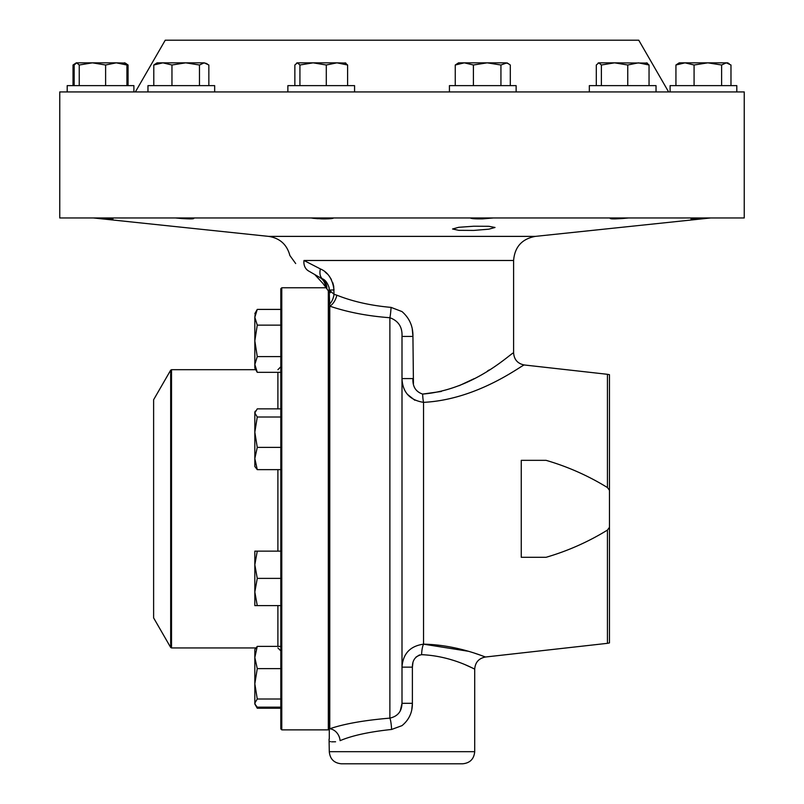 <?xml version="1.0" encoding="UTF-8"?>
<svg xmlns="http://www.w3.org/2000/svg" width="804" height="804" viewBox="0 0 804 804"><rect width="100%" height="100%" fill="white"/><g stroke="black" fill="none" stroke-linecap="round" stroke-linejoin="round"><path stroke-width="1.21" d="M473.787 226.225L458.752 227.301L452.562 228.989L458.762 230.336L473.787 230.416L488.812 229.18L495.023 227.472L488.812 226.296L473.787 226.225M214.668 91.927L214.668 85.626L147.966 85.626L147.966 91.927M168.589 91.927L59.757 91.927L59.757 217.964L744.243 217.964L744.243 91.927L168.589 91.927M281.782 729.871L280.807 728.896L280.807 288.736L281.782 287.762L281.782 729.871L328.313 729.871L328.313 290.244M330.434 292.726L329.288 290.073L334.022 294.324A12.12 7.286 -78.2 0 1 329.288 304.404L329.047 291.872L325.56 286.998L326.183 287.762L281.782 287.762M170.679 370.172L153.614 399.749L153.614 617.884L170.679 647.461L170.679 370.172L171.523 369.689L171.523 647.944L255.793 647.944M656.034 91.927L656.034 85.626L589.332 85.626L589.332 91.927M354.574 91.927L354.574 85.626L287.872 85.626L287.872 91.927M133.896 85.626L133.896 91.927L133.896 85.626L67.194 85.626L67.194 91.927M516.128 91.927L516.128 85.626L449.426 85.626L449.426 91.927M736.806 85.626L736.806 91.927L736.806 85.626L670.104 85.626L670.104 91.927M668.616 91.927L638.758 40.2L165.242 40.2L135.384 91.927M411.779 709.59L412.392 703.309C412.452 712.455 408.985 719.902 402 725.64L391.608 729.459C369.307 731.811 352.132 735.539 340.092 740.665C325.751 742.263 325.751 742.263 340.092 740.665A12.12 10.181 -107.3 0 0 329.771 728.766C344.263 723.821 364.302 720.273 389.88 718.133C397.749 716.334 401.789 711.399 402 703.309L402 336.434C402.472 327.087 398.432 320.856 389.88 317.731C367.639 316.072 347.599 312.213 329.771 306.143L329.288 293.169M400.281 710.847L402 703.309L412.392 703.309L412.392 667.149L402 667.149C402.945 653.712 410.13 646.054 423.537 644.165A12.12 3.266 -88.4 0 0 421.618 654.677C452.612 655.984 474.893 669.662 474.712 669.049C474.923 669.682 452.642 655.984 421.618 654.677C415.407 656.024 412.331 660.184 412.392 667.149L412.904 662.918M415.949 657.129L419.527 654.928M421.618 654.677L422.211 654.697M451.747 659.873L452.481 660.104M465.817 665.009L474.712 669.049C475.254 662.315 478.852 658.295 485.485 657.009L484.279 656.556M474.712 751.68L329.288 751.68C330.002 759.046 334.042 763.086 341.409 763.8L462.591 763.8C469.958 763.086 473.998 759.046 474.712 751.68L474.712 669.049M468.31 651.26L423.537 644.165C457.918 644.838 485.727 657.441 485.485 657.009C485.686 657.421 457.888 644.838 423.537 644.165L423.537 402.352C479.134 399.588 523.716 363.559 524.369 364.986C523.615 363.689 478.802 399.658 423.537 402.352C409.759 400.151 402.583 392.231 402 378.594L412.934 378.594C412.522 386.603 415.768 391.769 422.643 394.081C475.315 389.829 512.821 351.187 513.605 352.946C512.902 351.057 475.677 389.729 422.643 394.081L441.366 391.458M521.253 508.821L521.253 460.34L546.087 460.34C567.755 466.662 588.206 475.727 607.432 487.546L609.472 490.309L609.472 642.919L607.432 643.331L607.432 530.087C588.247 541.886 567.795 550.961 546.087 557.293L521.253 557.293L521.253 508.821M615.914 218.869L614.015 218.899M702.907 217.964C689.872 219.19 687.822 219.19 696.756 217.964L690.998 218.859M610.226 218.507L611.633 217.964C608.558 218.969 612.246 219.15 622.678 218.507L628.437 217.964M470.33 217.964C471.295 218.688 475.445 218.989 482.772 218.859L493.284 217.964M308.575 270.978C291.661 261.22 291.661 261.22 308.575 270.978C291.661 261.22 291.661 261.22 308.575 270.978L319.741 277.43C312.867 273.46 312.867 273.46 319.741 277.43L308.575 270.978A12.12 10.261 -60 0 1 303.992 260.486C285.37 253.963 285.37 253.963 303.992 260.486L320.424 268.948A12.12 8.241 120 0 0 322.273 278.747A12.12 11.568 -74.1 0 1 326.866 288.505M412.934 336.263L412.291 329.399M333.7 286.214L334.022 294.324L336.846 295.179C352.675 301.52 370.744 305.59 391.066 307.389L402 311.58C409.457 318.103 413.105 326.384 412.934 336.434L413.437 383.608M489.144 369.971L487.536 370.976M474.179 378.654L459.144 385.699M329.067 292.214A12.12 11.397 0 0 0 329.288 290.073L334.022 289.942C332.585 279.199 328.052 272.194 320.424 268.948M318.876 276.928L322.273 278.747C325.208 279.812 327.469 282.757 329.047 287.561A12.12 12.12 0 0 1 329.158 288.174L329.047 287.561A12.12 11.527 -11.3 0 1 329.258 289.942A12.12 11.527 -11.3 0 1 329.047 291.872M329.288 738.997L329.288 305.842M310.716 217.964L321.228 218.859C328.545 218.989 332.695 218.688 333.67 217.964L332.655 218.386M175.563 217.964L181.322 218.507C191.744 219.15 195.432 218.969 192.367 217.964L193.774 218.497M318.123 218.728L312.686 218.256M607.432 487.546L607.432 374.302L609.472 374.714L609.472 490.309M332.585 218.407L331.369 218.587M329.851 218.728L327.982 218.839M325.851 218.889L323.379 218.899M193.261 218.738L192.005 218.859M191.975 218.859L189.985 218.899M101.093 217.964C114.128 219.19 116.178 219.19 107.244 217.964L113.002 218.849M609.472 527.323L607.432 530.087M319.741 277.43A12.12 11.829 -60 0 1 325.56 286.998C316.876 275.762 316.876 275.762 325.56 286.998L323.218 283.832M314.736 274.546L322.886 283.4M329.288 290.073L328.967 287.179M329.288 289.942A12.12 11.407 0 0 1 329.067 292.083M329.771 728.766L329.771 306.143A12.12 6.824 108.7 0 0 336.846 295.179M329.982 741.539L330.534 741.65M331.66 741.821L335.569 741.77M325.198 272.064L327.248 273.933M329.539 276.596L331.359 279.47M332.786 282.707L333.69 286.174M407.407 394.332L414.824 400.251M480.651 655.24L474.752 653.24M423.537 402.352A12.12 2.241 87.9 0 1 422.643 394.081M402 336.434L412.934 336.434M391.608 729.459A12.12 1.729 -93.1 0 0 389.88 718.133L389.88 317.731A12.12 1.186 93.4 0 0 391.066 307.389M685.008 62.843L679.219 62.843L675.933 65.003L685.008 62.843L694.083 65.003L707.842 62.843L685.008 62.843M729.178 63.697L727.69 62.843L707.842 62.843L721.61 65.003L726.293 62.843L730.977 65.003L730.977 85.626M675.933 85.626L675.933 65.003M694.083 85.626L694.083 65.003M721.61 85.626L721.61 65.003M464.33 62.843L458.541 62.843L455.255 65.003L464.33 62.843L473.405 65.003L487.164 62.843L464.33 62.843M508.5 63.697L505.615 62.843L487.164 62.843L500.932 65.003L507.012 62.843L510.299 65.003L510.299 85.626M455.255 85.626L455.255 65.003M473.405 85.626L473.405 65.003M500.932 85.626L500.932 65.003M76.712 62.843L75.898 63.074L76.712 62.843L79.244 65.003L92.43 62.843L76.712 62.843L74.169 65.003L74.169 85.626M105.615 85.626L105.615 65.003L92.43 62.843L116.268 62.843L126.921 65.003L124.379 62.843M125.193 63.074L116.268 62.843L105.615 65.003M79.244 85.626L79.244 65.003M126.921 85.626L126.921 65.003M297.39 62.843L296.575 63.074L297.39 62.843L299.922 65.003L313.108 62.843L297.39 62.843L294.857 65.003L294.857 85.626M347.599 85.626L347.599 65.003L336.946 62.843L313.108 62.843L326.293 65.003L336.946 62.843L345.871 63.074M347.599 65.003L345.067 62.843M299.922 85.626L299.922 65.003M326.293 85.626L326.293 65.003M125.555 63.335L128.067 65.003L128.067 85.626M76.31 62.843L73.023 65.003L74.621 64.34M73.023 85.626L73.023 65.003M598.839 62.843L598.035 63.074L598.839 62.843L601.382 65.003L614.568 62.843L598.839 62.843L596.307 65.003L596.307 85.626M647.331 63.074L614.568 62.843L627.753 65.003L638.406 62.843L649.049 65.003L646.516 62.843M601.382 85.626L601.382 65.003M627.753 85.626L627.753 65.003M649.049 85.626L649.049 65.003M255.381 704.967L254.828 703.078L257.26 699.008L254.828 683.812L257.26 668.626L254.828 657.501L257.26 646.376L254.828 649.521L254.828 704.002L257.26 707.148L280.807 707.148L280.807 708.223L257.26 708.223L256.124 706.002M255.381 411.045L254.828 412.01L254.828 432.2L257.26 417.005L254.828 412.934L257.26 408.864L280.807 408.864M254.828 458.511L254.828 466.491L257.26 469.636L254.828 458.511L254.828 432.2L257.26 447.396L254.828 458.511M280.807 469.636L257.26 469.636M280.807 447.396L257.26 447.396M280.807 417.005L257.26 417.005M280.807 668.626L257.26 668.626M280.807 646.376L257.26 646.376M280.807 699.008L257.26 699.008M254.828 551.142L254.828 592.005L257.26 578.388L254.828 564.76L257.26 551.142L254.828 551.142M254.828 605.623L254.828 592.005L257.26 605.623L254.828 605.623M280.807 551.142L257.26 551.142M280.807 605.623L257.26 605.623M280.807 578.388L257.26 578.388M254.828 364.463L254.828 368.111L257.26 372.332L254.828 364.463L257.26 356.594L254.828 340.866L254.828 364.463M280.807 325.138L257.26 325.138L254.828 340.866L254.828 317.278L257.26 309.409L280.807 309.409M255.381 312.666L254.828 317.278L257.26 325.138M280.807 372.332L257.26 372.332M280.807 356.594L257.26 356.594M162.87 62.843L157.082 62.843L153.795 65.003L162.87 62.843L171.955 65.003L185.714 62.843L162.87 62.843M199.472 85.626L199.472 65.003L185.714 62.843L204.156 62.843L208.849 65.003L208.849 85.626M207.04 63.697L204.156 62.843L199.472 65.003M171.955 85.626L171.955 65.003M153.795 85.626L153.795 65.003M277.903 469.636L277.903 551.142M277.903 605.623L277.903 646.376M277.903 372.332L277.903 408.864M295.681 263.541L289.882 255.531C286.958 244.567 279.892 238.185 268.687 236.386L535.313 236.386L710.575 217.964M303.992 260.486L513.605 260.486C514.711 246.939 521.947 238.899 535.313 236.386M277.903 647.944L280.807 650.848M171.523 369.689L255.742 369.689M607.432 374.302L524.369 364.986C517.736 363.699 514.148 359.679 513.605 352.946L513.605 260.486M329.067 739.077L329.288 751.68M268.687 236.386L93.425 217.964M607.432 643.331L485.485 657.009M124.781 62.843L126.268 63.697M277.903 369.689L280.807 366.785M171.523 647.944L170.679 647.461M328.313 729.871L329.288 728.896M254.828 704.002L257.26 708.223M254.828 649.521L255.742 647.944M254.828 313.63L257.26 309.409"/></g></svg>
